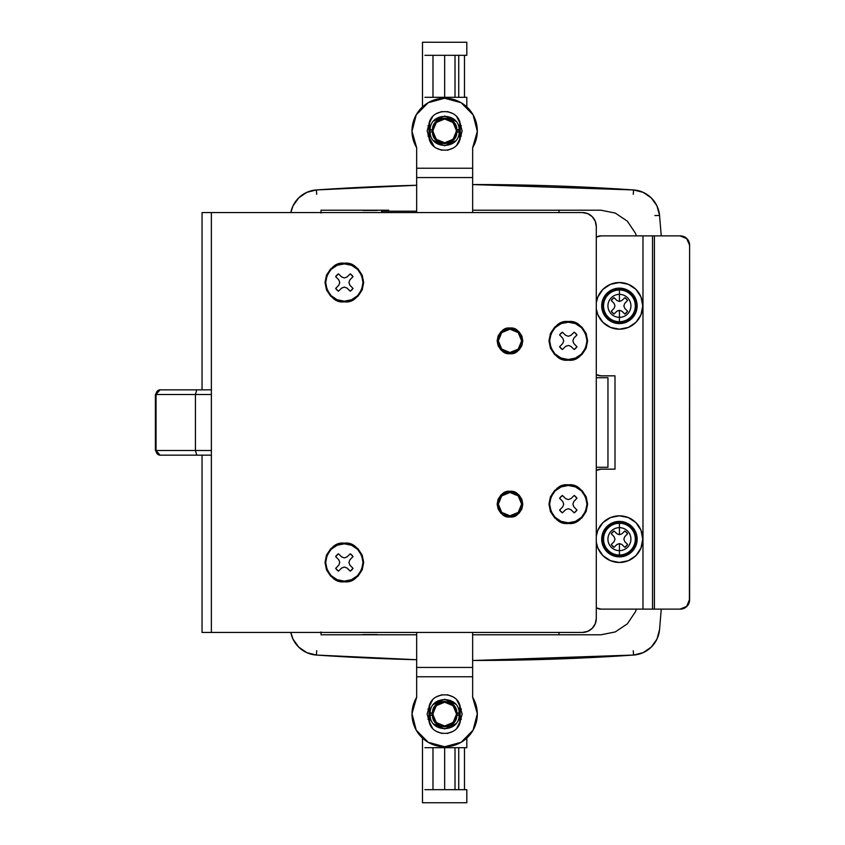 <?xml version="1.0" encoding="UTF-8"?>
<svg xmlns="http://www.w3.org/2000/svg" width="845" height="845" viewBox="0 0 845 845"><rect width="100%" height="100%" fill="white"/><g stroke="black" fill="none" stroke-linecap="round" stroke-linejoin="round"><path stroke-width="1.27" d="M509.979 329.191A11.661 11.661 0 0 1 521.64 340.852A11.661 11.661 0 0 1 509.979 352.513L518.228 349.101L521.64 340.852L518.228 332.603L509.979 329.191L501.729 332.603L498.318 340.852L501.729 349.101L509.979 352.513A11.661 11.661 0 0 1 498.318 340.852A11.661 11.661 0 0 1 509.979 329.191M509.979 492.487A11.661 11.661 0 0 1 521.64 504.148A11.661 11.661 0 0 1 509.979 515.809L518.228 512.397L521.64 504.148L518.228 495.899L509.979 492.487L501.729 495.899L498.318 504.148L501.729 512.397L509.979 515.809A11.661 11.661 0 0 1 498.318 504.148A11.661 11.661 0 0 1 509.979 492.487M388.668 634.785L351.34 634.785M338.908 656.48L416.659 659.723A2332.823 2332.823 0 0 1 316.4 655.055L306.83 652.657L298.697 647.112L292.983 639.073L290.817 632.451A27.991 27.991 0 0 0 316.4 655.055L316.717 650.703L316.4 655.055L416.659 659.723L338.908 656.48M661.255 609.129L659.554 629.567L656.977 639.073L651.263 647.112L643.129 652.657L633.57 655.055L474.985 660.452A2332.823 2332.823 0 0 1 472.651 660.441L474.985 660.452L472.651 660.441M600.953 210.215L472.651 210.215L558.978 210.215L558.978 212.549L558.978 210.215L600.953 210.215L615.255 213.067L627.349 221.147L635.429 233.231L636.422 235.871M383.334 210.215L321.015 210.215L321.015 212.549M356.674 210.215L321.015 210.215L321.015 213.056M381.665 212.549L381.665 211.176L416.659 211.176L381.665 211.176L381.665 212.549M321.015 631.944L321.015 634.785L356.674 634.785L321.015 634.785L321.015 632.451M558.978 634.785L472.651 634.785L600.953 634.785L558.978 634.785L558.978 632.451L558.978 634.785M416.659 634.785L383.334 634.785L416.659 634.785M472.651 184.559L633.57 189.945L643.129 192.343L651.263 197.888L656.977 205.927L659.554 215.433L661.255 235.871M317.097 189.903L416.659 185.277A2332.823 2332.823 0 0 0 316.4 189.945L316.717 194.297L316.4 189.945A27.991 27.991 0 0 0 290.817 212.549L292.983 205.927L298.697 197.888L306.83 192.343L316.4 189.945L416.659 185.277L319.23 189.755M600.953 634.785L615.266 631.933L627.36 623.842L635.44 611.748L636.422 609.129M632.63 189.882L472.651 184.548L632.778 189.893M474.985 184.548A2332.823 2332.823 0 0 1 633.57 189.945A27.991 27.991 0 0 1 659.554 215.433L654.907 215.57L659.554 215.433M659.554 629.567A27.991 27.991 0 0 1 633.57 655.055A2332.823 2332.823 0 0 1 474.985 660.452L478.523 660.441M497.642 660.336L610.935 656.48M607.956 467.285L607.956 377.715L596.295 377.715L607.956 377.715L607.956 467.285L596.295 467.285L607.956 467.285M356.674 634.785L383.334 634.785M362.79 634.553L377.229 634.553M377.229 210.447L362.79 210.447M633.57 189.945L633.254 194.297L633.57 189.945M633.57 655.055L633.254 650.703L633.57 655.055M611.051 656.48L497.525 660.336M509.979 353.685C503.905 354.414 499.627 350.136 497.145 340.852C499.627 331.567 503.905 327.29 509.979 328.018L514.88 329.001L519.041 331.779L521.83 335.94L522.801 340.852L521.83 345.763L519.041 349.925L514.88 352.703L509.979 353.685L505.067 352.703L500.905 349.925L498.117 345.763L497.145 340.852L498.117 335.94L500.905 331.779L505.067 329.001L509.979 328.018C516.041 327.29 520.319 331.567 522.801 340.852C520.319 350.136 516.041 354.414 509.979 353.685M509.979 516.982C503.905 517.71 499.627 513.433 497.145 504.148C499.627 494.864 503.905 490.586 509.979 491.315L514.88 492.297L519.041 495.075L521.83 499.237L522.801 504.148L521.83 509.06L519.041 513.221L514.88 515.999L509.979 516.982L505.067 515.999L500.905 513.221L498.117 509.06L497.145 504.148L498.117 499.237L500.905 495.075L505.067 492.297L509.979 491.315C516.041 490.586 520.319 494.864 522.801 504.148C520.319 513.433 516.041 517.71 509.979 516.982M568.294 322.188A18.664 18.664 0 0 1 586.958 340.852A18.664 18.664 0 0 1 568.294 359.516L568.294 360.171C559.158 361.269 552.714 354.837 548.975 340.852C552.714 326.878 559.158 320.435 568.294 321.533L575.688 323.001L581.962 327.195L586.145 333.458L587.613 340.852L586.145 348.246L581.962 354.52L575.688 358.702L568.294 360.171L560.9 358.702L554.626 354.52L550.444 348.246L548.975 340.852L550.444 333.458L554.626 327.195L560.9 323.001L568.294 321.533C577.431 320.435 583.874 326.878 587.613 340.852C583.874 354.837 577.431 361.269 568.294 360.171L568.294 359.516L575.434 358.09L581.487 354.044L585.532 347.992L586.958 340.852L585.532 333.712L581.487 327.659L575.434 323.614L568.294 322.188L561.154 323.614L555.102 327.659L551.056 333.712L549.63 340.852L551.056 347.992L555.102 354.044L561.154 358.09L568.294 359.516A18.664 18.664 0 0 1 549.63 340.852A18.664 18.664 0 0 1 568.294 322.188M568.294 485.484A18.664 18.664 0 0 1 586.958 504.148A18.664 18.664 0 0 1 568.294 522.812L568.294 523.467C559.158 524.565 552.714 518.133 548.975 504.148C552.714 490.174 559.158 483.731 568.294 484.829L575.688 486.297L581.962 490.491L586.145 496.754L587.613 504.148L586.145 511.542L581.962 517.816L575.688 521.999L568.294 523.467L560.9 521.999L554.626 517.816L550.444 511.542L548.975 504.148L550.444 496.754L554.626 490.491L560.9 486.297L568.294 484.829C577.431 483.731 583.874 490.174 587.613 504.148C583.874 518.133 577.431 524.565 568.294 523.467L568.294 522.812L575.434 521.386L581.487 517.341L585.532 511.288L586.958 504.148L585.532 497.008L581.487 490.956L575.434 486.91L568.294 485.484L561.154 486.91L555.102 490.956L551.056 497.008L549.63 504.148L551.056 511.288L555.102 517.341L561.154 521.386L568.294 522.812A18.664 18.664 0 0 1 549.63 504.148A18.664 18.664 0 0 1 568.294 485.484M344.348 263.872A18.664 18.664 0 0 1 363.001 282.536A18.664 18.664 0 0 1 344.348 301.19L344.348 301.855C335.212 302.954 328.768 296.51 325.019 282.536C328.768 268.552 335.212 262.108 344.348 263.207L351.742 264.686L358.005 268.868L362.199 275.143L363.667 282.536L362.199 289.93L358.005 296.194L351.742 300.387L344.348 301.855L336.954 300.387L330.68 296.194L326.487 289.93L325.019 282.536L326.487 275.143L330.68 268.868L336.954 264.686L344.348 263.207C353.474 262.108 359.917 268.552 363.667 282.536C359.917 296.51 353.474 302.954 344.348 301.855L344.348 301.19L351.488 299.774L357.541 295.729L361.586 289.677L363.001 282.536L361.586 275.385L357.541 269.333L351.488 265.288L344.348 263.872L337.197 265.288L331.145 269.333L327.099 275.385L325.684 282.536L327.099 289.677L331.145 295.729L337.197 299.774L344.348 301.19A18.664 18.664 0 0 1 325.684 282.536A18.664 18.664 0 0 1 344.348 263.872M344.348 543.81A18.664 18.664 0 0 1 363.001 562.474A18.664 18.664 0 0 1 344.348 581.128L344.348 581.793C335.212 582.892 328.768 576.448 325.019 562.474C328.768 548.489 335.212 542.046 344.348 543.145L351.742 544.613L358.005 548.806L362.199 555.07L363.667 562.474L362.199 569.868L358.005 576.132L351.742 580.325L344.348 581.793L336.954 580.325L330.68 576.132L326.487 569.868L325.019 562.474L326.487 555.07L330.68 548.806L336.954 544.613L344.348 543.145C353.474 542.046 359.917 548.489 363.667 562.474C359.917 576.448 353.474 582.892 344.348 581.793L344.348 581.128L351.488 579.712L357.541 575.667L361.586 569.614L363.001 562.474L361.586 555.323L357.541 549.271L351.488 545.226L344.348 543.81L337.197 545.226L331.145 549.271L327.099 555.323L325.684 562.474L327.099 569.614L331.145 575.667L337.197 579.712L344.348 581.128A18.664 18.664 0 0 1 325.684 562.474A18.664 18.664 0 0 1 344.348 543.81M211.377 455.159L202.039 455.159L202.039 632.451L211.377 632.451L211.377 455.159L211.377 632.451L582.3 632.451L587.655 631.384L592.197 628.353L595.229 623.811L596.295 618.455L596.295 226.544L595.229 221.189L592.197 216.647L587.655 213.616L582.3 212.549L211.377 212.549L211.377 455.159L202.039 455.159L202.039 632.451L582.3 632.451A13.995 13.995 0 0 0 596.295 618.455L596.295 226.544A13.995 13.995 0 0 0 582.3 212.549L202.039 212.549L202.039 389.841L211.377 389.841L211.377 212.549L202.039 212.549L202.039 389.841L211.377 389.841L211.377 455.159M568.294 345.425L565.632 346.397L562.39 349.534A10.499 10.499 0 0 1 559.612 346.756L562.749 343.514L563.721 340.852L562.759 338.201L559.612 334.947A10.499 10.499 0 0 1 562.39 332.169L565.643 335.317L568.294 336.278L570.945 335.317L574.199 332.169A10.499 10.499 0 0 1 576.977 334.947L573.829 338.201L572.868 340.852L573.839 343.514L576.977 346.756A10.499 10.499 0 0 1 574.199 349.534L570.956 346.397L568.294 345.425L570.956 346.397L574.199 349.534L576.977 346.756L573.839 343.514L572.868 340.852L573.829 338.201L576.977 334.947L574.199 332.169L570.945 335.317L568.294 336.278L565.643 335.317L562.39 332.169L559.612 334.947L562.759 338.201L563.721 340.852L562.749 343.514L559.612 346.756L562.39 349.534L565.632 346.397L568.294 345.425M568.294 508.722L565.632 509.693L562.39 512.83A10.499 10.499 0 0 1 559.612 510.053L562.749 506.81L563.721 504.148L562.759 501.497L559.612 498.244A10.499 10.499 0 0 1 562.39 495.466L565.643 498.613L568.294 499.575L570.945 498.613L574.199 495.466A10.499 10.499 0 0 1 576.977 498.244L573.829 501.497L572.868 504.148L573.839 506.81L576.977 510.053A10.499 10.499 0 0 1 574.199 512.83L570.956 509.693L568.294 508.722L570.956 509.693L574.199 512.83L576.977 510.053L573.839 506.81L572.868 504.148L573.829 501.497L576.977 498.244L574.199 495.466L570.945 498.613L568.294 499.575L565.643 498.613L562.39 495.466L559.612 498.244L562.759 501.497L563.721 504.148L562.749 506.81L559.612 510.053L562.39 512.83L565.632 509.693L568.294 508.722M344.348 287.11L341.686 288.071L338.433 291.208A10.499 10.499 0 0 1 335.666 288.441L338.803 285.188L339.774 282.536L338.803 279.875L335.666 276.621A10.499 10.499 0 0 1 338.433 273.854L341.686 276.991L344.348 277.963L346.999 276.991L350.252 273.854A10.499 10.499 0 0 1 353.02 276.621L349.883 279.875L348.911 282.536L349.883 285.188L353.02 288.441A10.499 10.499 0 0 1 350.252 291.208L346.999 288.071L344.348 287.11L346.999 288.071L350.252 291.208L353.02 288.441L349.883 285.188L348.911 282.536L349.883 279.875L353.02 276.621L350.252 273.854L346.999 276.991L344.348 277.963L341.686 276.991L338.433 273.854L335.666 276.621L338.803 279.875L339.774 282.536L338.803 285.188L335.666 288.441L338.433 291.208L341.686 288.071L344.348 287.11M344.348 567.037L341.686 568.009L338.433 571.146A10.499 10.499 0 0 1 335.666 568.379L338.803 565.125L339.774 562.474L338.803 559.812L335.666 556.559A10.499 10.499 0 0 1 338.433 553.792L341.686 556.929L344.348 557.901L346.999 556.929L350.252 553.792A10.499 10.499 0 0 1 353.02 556.559L349.883 559.812L348.911 562.474L349.883 565.125L353.02 568.379A10.499 10.499 0 0 1 350.252 571.146L346.999 568.009L344.348 567.037L346.999 568.009L350.252 571.146L353.02 568.379L349.883 565.125L348.911 562.474L349.883 559.812L353.02 556.559L350.252 553.792L346.999 556.929L344.348 557.901L341.686 556.929L338.433 553.792L335.666 556.559L338.803 559.812L339.774 562.474L338.803 565.125L335.666 568.379L338.433 571.146L341.686 568.009L344.348 567.037M521.83 345.763L522.801 340.852M514.88 515.999L519.041 513.221M521.83 509.06L522.801 504.148M497.145 504.148L498.117 509.06M338.433 571.146L335.666 568.379M335.666 556.559L338.433 553.792M350.252 553.792L353.02 556.559M353.02 568.379L350.252 571.146M338.433 291.208L335.666 288.441M335.666 276.621L338.433 273.854M350.252 273.854L353.02 276.621M353.02 288.441L350.252 291.208M562.39 512.83L559.612 510.053M559.612 498.244L562.39 495.466M574.199 495.466L576.977 498.244M576.977 510.053L574.199 512.83M562.39 349.534L559.612 346.756M559.612 334.947L562.39 332.169M574.199 332.169L576.977 334.947M576.977 346.756L574.199 349.534M388.668 210.215L351.34 210.215M383.197 210.215L356.812 210.215M155.987 394.509L160.054 389.841L202.039 389.841L196.758 389.841L195.438 394.509L195.438 450.491L211.377 450.491L195.438 450.491L195.438 394.509L156.05 394.509L155.987 450.491M155.385 394.509L155.385 450.491L156.05 450.491A4.669 4.003 90 0 0 160.054 455.159L156.05 450.491L195.438 450.491L156.05 450.491L156.05 394.509L155.385 394.509L160.054 389.841A4.669 4.003 90 0 0 156.05 394.509L211.377 394.509L195.438 394.509L196.758 389.841L160.054 389.841M160.054 455.159L202.039 455.159L196.758 455.159L195.438 450.491L196.758 455.159L160.054 455.159L155.385 450.491M429.577 722.982L429.577 705.226L427.158 714.099L429.587 722.993M416.659 697.283L416.659 632.451L416.659 667.444L472.651 667.444L472.651 632.451L472.651 697.283L472.651 676.771L416.659 676.771L416.659 697.283L412.001 713.676L416.226 730.186L428.204 742.311L444.66 746.758L461.106 742.311L473.084 730.186L477.309 713.676L472.651 697.283A32.659 32.659 0 0 1 444.66 746.758A32.659 32.659 0 0 1 416.659 697.283L412.001 713.676M459.722 705.216L462.152 714.099L459.733 722.993L459.733 705.226M472.651 667.444L416.659 667.444L416.659 676.771L472.651 676.771L472.651 632.451M459.733 122.018L459.733 139.774L462.152 130.901L459.733 122.007M416.659 177.556L472.651 177.556L472.651 147.717L472.651 168.229L416.659 168.229L416.659 212.549L416.659 147.717L416.659 168.229L472.651 168.229L472.651 212.549L472.651 177.556L416.659 177.556L416.659 212.549M472.651 147.717L477.309 131.324L473.084 114.814L461.106 102.689L444.66 98.242L428.204 102.689L416.226 114.814L412.001 131.324L416.659 147.717A32.659 32.659 0 0 1 444.66 98.242A32.659 32.659 0 0 1 472.651 147.717L477.309 131.324M429.577 139.784L427.158 130.901L429.587 122.007L429.577 139.774M412.001 131.324L416.659 147.717M456.279 128.345L455.392 125.768C451.885 120.74 448.304 118.49 444.66 118.997C441.005 118.49 437.425 120.74 433.918 125.768L432.756 130.901L433.886 136.034C437.425 141.052 441.005 143.301 444.66 142.794C448.304 143.301 451.885 141.052 455.392 136.034L456.279 133.457L456.268 128.303M444.66 55.316L444.66 97.302L444.66 55.316M464.486 55.316L464.486 97.302L464.486 55.316M444.66 118.997C450.279 118.321 454.24 122.293 456.553 130.901C454.24 139.51 450.279 143.47 444.66 142.794C439.03 143.47 435.069 139.51 432.756 130.901C435.069 122.293 439.03 118.321 444.66 118.997L453.068 122.483L456.553 130.901L453.068 139.309L444.66 142.794L436.242 139.309L432.756 130.901L436.242 122.483L444.66 118.997M434.235 146.618L428.89 136.869L429.07 134.63M428.795 126.655L429.165 134.418L430.137 130.098L429.154 127.363L429.102 134.577M429.154 127.363L430.137 130.098L432.45 129.792C432.355 114.74 456.955 114.73 456.86 129.792L455.772 125.282L453.1 121.511L449.191 119.029L444.65 118.152L440.108 119.029L436.21 121.511L433.527 125.292L432.45 132L433.538 136.51L436.21 140.281L440.118 142.763L444.66 143.65L449.202 142.763L453.1 140.281L455.782 136.499L456.86 129.792L459.162 129.697L460.419 124.933L459.173 131.693L460.145 134.418L460.155 127.363L460.43 136.89C458.835 154.572 430.475 154.572 428.88 136.89L429.218 135.749M432.989 97.302L432.989 55.316L432.989 97.302L466.82 97.302L466.82 106.882L466.82 97.302L424.898 97.302M432.989 55.316L466.82 55.316L466.82 42.25L422.489 42.25L422.489 106.882L422.489 42.25L466.82 42.25L466.82 55.316L424.898 55.316M460.514 136.034L461.381 136.034L460.514 136.034M427.929 136.034L428.795 136.034L427.929 136.034M428.795 125.768L427.929 125.768L428.795 125.768M461.381 125.768L460.514 125.768L461.381 125.768M429.112 127.236L428.89 124.933L430.137 130.098L432.45 129.792L430.147 129.697L429.218 126.053M429.165 123.465L432.418 117.011M436.2 113.716L441.819 111.54M447.459 111.529L453.089 113.695M456.881 116.99L460.145 123.476M460.145 138.337L456.891 144.791M453.11 148.086L447.491 150.262M441.85 150.262L436.221 148.097M460.208 134.577L459.162 132.095L460.419 136.869L460.525 135.052M433.886 136.034L433.041 133.468M458.74 97.302L458.74 55.316L458.74 97.302M455.011 97.302L455.011 55.316L455.011 97.302M460.092 135.749L459.162 132.095L456.86 132C456.955 147.062 432.355 147.062 432.45 132L432.45 130.098L430.137 130.098L429.165 134.418M455.582 140.862L444.66 145.762L433.496 140.587M460.525 126.275L460.419 124.912C458.835 107.22 430.475 107.22 428.88 124.902L428.785 126.739M433.728 120.941L444.65 116.04L455.814 121.205M430.147 129.697C430.189 112.015 459.11 112.005 459.162 129.697L460.092 126.042M433.886 125.768L433.031 128.345L433.031 133.457M455.635 135.475L456.532 131.493L455.994 127.172M455.635 126.317L455.423 125.768M459.162 129.697L456.86 129.792L459.173 130.098L460.198 127.236M430.147 132.095L432.45 131.693L430.147 132.095C430.2 149.787 459.12 149.776 459.162 132.095L459.173 130.098L456.86 130.098L456.86 131.693L459.173 131.693L456.86 132L459.162 132.095M433.358 717.827L433.918 719.232C437.425 724.26 441.005 726.51 444.66 726.003C448.304 726.51 451.885 724.26 455.392 719.232L456.553 714.099L455.423 708.966C451.885 703.948 448.304 701.699 444.66 702.206C441.005 701.699 437.425 703.948 433.918 708.966L433.031 711.543L433.041 716.708M455.011 747.698L455.011 789.684L455.011 747.698M444.66 789.684L444.66 747.698L444.66 789.684M433.041 711.511L433.675 709.525M444.66 726.003C439.03 726.679 435.069 722.707 432.756 714.099C435.069 705.49 439.03 701.53 444.66 702.206C450.279 701.53 454.24 705.49 456.553 714.099C454.24 722.707 450.279 726.679 444.66 726.003L436.242 722.517L432.756 714.099L436.242 705.691L444.66 702.206L453.068 705.691L456.553 714.099L453.068 722.517L444.66 726.003M429.102 710.423L430.137 714.902L429.154 717.637L429.165 710.582L428.795 718.683M429.218 718.958L428.88 720.098C430.475 737.78 458.835 737.78 460.43 720.098L460.24 717.827M460.24 710.37L460.155 717.637L459.173 713.307L460.145 710.582L460.155 717.637L459.162 715.303L460.092 718.958M432.989 789.684L432.989 747.698L432.989 789.684L466.82 789.684L466.82 802.75L422.489 802.75L422.489 738.118L422.489 802.75L466.82 802.75L466.82 789.684L424.898 789.684M432.989 747.698L466.82 747.698L466.82 738.118L466.82 747.698L424.898 747.698M461.381 708.966L460.514 708.966L461.381 708.966M428.795 708.966L427.929 708.966L428.795 708.966M427.929 719.232L428.795 719.232L427.929 719.232M460.514 719.232L461.381 719.232L460.514 719.232M460.145 721.524L456.881 728.01M453.089 731.305L447.459 733.471M441.819 733.46L436.2 731.284M432.418 727.989L429.165 721.535M460.198 717.764L460.419 720.067L459.162 715.303L456.86 715.208L455.782 708.501L453.1 704.719L449.202 702.237L444.66 701.35L440.118 702.237L436.21 704.719L433.538 708.49L432.45 713L433.527 719.708L436.21 723.489L440.108 725.971L444.65 726.848L449.191 725.971L453.1 723.489L455.772 719.718L456.86 715.208C456.955 730.27 432.355 730.26 432.45 715.208L430.137 714.902L429.154 717.637M429.165 706.684L432.429 700.199M436.221 696.903L441.85 694.738M447.491 694.738L453.11 696.914M456.891 700.209L460.145 706.663M460.092 709.251L459.173 713.307L460.514 709.515M464.486 747.698L464.486 789.684L464.486 747.698M458.74 789.684L458.74 747.698L458.74 789.684M455.582 704.138L444.66 699.237L433.496 704.413M429.165 710.582L430.137 713.307L429.218 709.251M430.147 715.303L432.45 715.208L430.147 715.303C430.189 732.985 459.11 732.995 459.162 715.303L460.419 708.131C458.835 690.428 430.475 690.428 428.88 708.11L430.147 715.303L432.45 714.902L432.45 713.307L430.137 713.307L432.45 713L430.147 712.905L432.45 713C432.355 697.938 456.955 697.938 456.86 713L459.162 712.905C459.12 695.224 430.2 695.213 430.147 712.905M433.728 724.059L444.65 728.96L455.814 723.795M433.886 719.232L433.675 718.683M433.031 716.655L433.031 711.543M455.423 708.966L455.994 710.37M455.994 717.827L456.532 713.507L455.951 710.37M455.392 719.232L455.951 717.827M459.162 712.905L456.86 713L459.173 713.307L456.86 713.307L456.86 714.902L459.173 714.902L456.86 715.208L459.162 715.303M596.295 374.588L601.017 375.845L615.002 375.845L615.002 469.155L601.017 469.155L596.295 470.411M596.295 607.872L601.017 609.129L642.982 609.129L642.982 235.871L601.017 235.871L596.295 237.128M596.295 607.84A9.327 9.327 90 0 0 601.017 609.129L652.53 609.129L652.53 235.871L642.982 235.871L642.982 609.129L680.067 609.129L686.668 606.393L689.404 599.792L686.879 606.393L680.288 609.129L655.044 609.129L680.288 609.129A9.327 9.327 -90 0 0 689.615 599.792L689.615 245.208L689.404 599.792A9.327 9.327 90 0 1 680.067 609.129L654.41 609.129L654.41 235.871L654.41 609.129L652.53 609.129L652.53 235.871L654.41 235.871L601.017 235.871A9.327 9.327 90 0 0 596.295 237.16M655.044 235.871L680.288 235.871L686.879 238.607L689.615 245.208L686.668 238.607L680.067 235.871L654.41 235.871L680.288 235.871L655.044 235.871M689.615 245.208A9.327 9.327 -90 0 0 680.288 235.871L680.067 235.871A9.327 9.327 90 0 1 689.404 245.208L689.615 245.208M596.295 470.443A9.327 9.327 90 0 1 601.017 469.155L615.002 469.155L615.002 375.845L601.017 375.845A9.327 9.327 90 0 1 596.295 374.567M621.878 544.465L619.427 543.578L619.427 550.634A11.492 11.492 0 0 0 630.919 539.142A11.492 11.492 0 0 0 619.427 527.65L619.427 534.705L621.878 533.818L624.825 530.966A9.802 9.802 0 0 1 627.603 533.734L624.751 536.691L623.853 539.142L624.751 541.592L627.603 544.539A9.802 9.802 0 0 1 624.825 547.317L621.878 544.465L624.825 547.317L621.878 544.465L619.427 543.578L616.966 544.465L614.019 547.317A9.802 9.802 0 0 1 611.252 544.539L614.104 541.592L614.991 539.142L614.104 536.691L611.252 533.734A9.802 9.802 0 0 1 614.019 530.966L616.977 533.818L619.427 534.705L619.427 527.65A11.492 11.492 0 0 1 630.919 539.142A11.492 11.492 0 0 1 619.427 550.634L619.427 555.017A15.875 15.875 0 0 0 635.303 539.142A15.875 15.875 0 0 0 619.427 523.266L619.427 527.65L619.427 523.266A15.875 15.875 0 0 1 635.303 539.142A15.875 15.875 0 0 1 619.427 555.017L619.427 555.471A16.33 16.33 0 0 0 635.757 539.142A16.33 16.33 0 0 0 619.427 522.812L625.67 524.058L630.972 527.597L634.51 532.889L635.757 539.142L634.51 545.395L630.972 550.687L625.67 554.225L619.427 555.471L613.174 554.225L607.882 550.687L604.333 545.395L603.098 539.142L604.333 532.889L607.882 527.597L613.174 524.058L619.427 522.812A16.33 16.33 0 0 0 603.098 539.142A16.33 16.33 0 0 0 619.427 555.471L619.427 555.017A15.875 15.875 0 0 1 603.552 539.142A15.875 15.875 0 0 1 619.427 523.266A15.875 15.875 0 0 0 603.552 539.142A15.875 15.875 0 0 0 619.427 555.017L619.427 550.634A11.492 11.492 0 0 1 607.935 539.142A11.492 11.492 0 0 1 619.427 527.65A11.492 11.492 0 0 0 607.935 539.142A11.492 11.492 0 0 0 619.427 550.634L619.427 543.578L621.878 544.465M619.427 521.407A17.734 17.734 0 0 1 637.151 539.142A17.734 17.734 0 0 1 619.427 556.866A17.734 17.734 0 0 0 637.151 539.142A17.734 17.734 0 0 0 619.427 521.407A17.734 17.734 0 0 0 601.693 539.142A17.734 17.734 0 0 0 619.427 556.866A17.734 17.734 0 0 1 601.693 539.142A17.734 17.734 0 0 1 619.427 521.407L612.636 522.759L606.89 526.604L603.045 532.361L601.693 539.142L603.045 545.923L606.89 551.679L612.636 555.524L619.427 556.866L626.208 555.524L631.965 551.679L635.81 545.923L637.151 539.142L635.81 532.361L631.965 526.604L626.208 522.759L619.427 521.407M596.295 542.184L597.869 548.067L602.929 555.64L610.502 560.689L619.427 562.474A23.333 23.333 0 0 1 596.295 542.163A23.333 23.333 0 0 0 619.427 562.474L628.353 560.689L635.926 555.64L640.975 548.067L642.749 539.142L640.975 530.216L635.926 522.643L628.353 517.584L619.427 515.809A23.333 23.333 0 0 1 642.749 539.142A23.333 23.333 0 0 1 619.427 562.474A23.333 23.333 0 0 0 642.749 539.142A23.333 23.333 0 0 0 619.427 515.809A23.333 23.333 0 0 0 596.295 536.121A23.333 23.333 0 0 1 619.427 515.809L610.502 517.584L602.929 522.643L597.869 530.216L596.295 536.1M614.019 547.317L616.966 544.465L619.427 543.578L616.966 544.465L614.019 547.317L611.252 544.539L614.104 541.592L611.252 544.539M614.991 539.142L614.104 541.592L614.991 539.142L614.104 536.691L614.991 539.142M611.252 533.734L614.104 536.691L611.252 533.734L614.019 530.966L616.977 533.818L614.019 530.966M619.427 534.705L616.977 533.818L619.427 534.705L621.878 533.818L619.427 534.705L621.878 533.818L624.825 530.966L621.878 533.818M624.825 530.966L627.603 533.734L624.751 536.691L627.603 533.734M623.853 539.142L624.751 536.691L623.853 539.142L624.751 541.592L623.853 539.142M627.603 544.539L624.751 541.592L627.603 544.539L624.825 547.317M621.878 311.182L619.427 310.295L619.427 317.35A11.492 11.492 0 0 0 630.919 305.858A11.492 11.492 0 0 0 619.427 294.366L619.427 301.433L621.878 300.535L624.825 297.683A9.802 9.802 0 0 1 627.603 300.461L624.751 303.408L623.853 305.869L624.751 308.309L627.603 311.266A9.802 9.802 0 0 1 624.825 314.034L621.878 311.182L624.825 314.034L621.878 311.182L619.427 310.295L616.966 311.182L614.019 314.034A9.802 9.802 0 0 1 611.252 311.266L614.104 308.319L614.991 305.858L614.104 303.408L611.252 300.461A9.802 9.802 0 0 1 614.019 297.683L616.977 300.535L619.427 301.433L619.427 294.366A11.492 11.492 0 0 1 630.919 305.858A11.492 11.492 0 0 1 619.427 317.35L619.427 321.734A15.875 15.875 0 0 0 635.303 305.858A15.875 15.875 0 0 0 619.427 289.983L619.427 294.366L619.427 289.983A15.875 15.875 0 0 1 635.303 305.858A15.875 15.875 0 0 1 619.427 321.734L619.427 322.188A16.33 16.33 0 0 0 635.757 305.858A16.33 16.33 0 0 0 619.427 289.529L625.67 290.775L630.972 294.313L634.51 299.616L635.757 305.858L634.51 312.111L630.972 317.403L625.67 320.952L619.427 322.188L613.174 320.952L607.882 317.403L604.333 312.111L603.098 305.858L604.333 299.616L607.882 294.313L613.174 290.775L619.427 289.529A16.33 16.33 0 0 0 603.098 305.858A16.33 16.33 0 0 0 619.427 322.188L619.427 321.734A15.875 15.875 0 0 1 603.552 305.858A15.875 15.875 0 0 1 619.427 289.983A15.875 15.875 0 0 0 603.552 305.858A15.875 15.875 0 0 0 619.427 321.734L619.427 317.35A11.492 11.492 0 0 1 607.935 305.858A11.492 11.492 0 0 1 619.427 294.366A11.492 11.492 0 0 0 607.935 305.858A11.492 11.492 0 0 0 619.427 317.35L619.427 310.295L621.878 311.182M619.427 288.134A17.734 17.734 0 0 1 637.151 305.858A17.734 17.734 0 0 1 619.427 323.593A17.734 17.734 0 0 0 637.151 305.858A17.734 17.734 0 0 0 619.427 288.134A17.734 17.734 0 0 0 601.693 305.858A17.734 17.734 0 0 0 619.427 323.593A17.734 17.734 0 0 1 601.693 305.858A17.734 17.734 0 0 1 619.427 288.134L612.636 289.476L606.89 293.321L603.045 299.077L601.693 305.858L603.045 312.65L606.89 318.396L612.636 322.241L619.427 323.593L626.208 322.241L631.965 318.396L635.81 312.65L637.151 305.858L635.81 299.077L631.965 293.321L626.208 289.476L619.427 288.134M596.295 308.9L597.869 314.784L602.929 322.357L610.502 327.416L619.427 329.191A23.333 23.333 0 0 1 596.295 308.879A23.333 23.333 0 0 0 619.427 329.191L628.353 327.416L635.926 322.357L640.975 314.784L642.749 305.858L640.975 296.933L635.926 289.36L628.353 284.311L619.427 282.536A23.333 23.333 0 0 1 642.749 305.858A23.333 23.333 0 0 1 619.427 329.191A23.333 23.333 0 0 0 642.749 305.858A23.333 23.333 0 0 0 619.427 282.536A23.333 23.333 0 0 0 596.295 302.848A23.333 23.333 0 0 1 619.427 282.536L610.502 284.311L602.929 289.36L597.869 296.933L596.295 302.816M614.019 314.034L616.966 311.182L619.427 310.295L616.966 311.182L614.019 314.034L611.252 311.266L614.104 308.319L611.252 311.266M614.991 305.858L614.104 308.319L614.991 305.858L614.104 303.408L614.991 305.858M611.252 300.461L614.104 303.408L611.252 300.461L614.019 297.683L616.977 300.535L614.019 297.683M619.427 301.433L616.977 300.535L619.427 301.433L621.878 300.535L619.427 301.433L621.878 300.535L624.825 297.683L621.878 300.535M624.825 297.683L627.603 300.461L624.751 303.408L627.603 300.461M623.853 305.869L624.751 303.408L623.853 305.869L624.751 308.309L623.853 305.869M627.603 311.266L624.751 308.309L627.603 311.266L624.825 314.034M428.785 135.517L428.89 136.879"/></g></svg>
